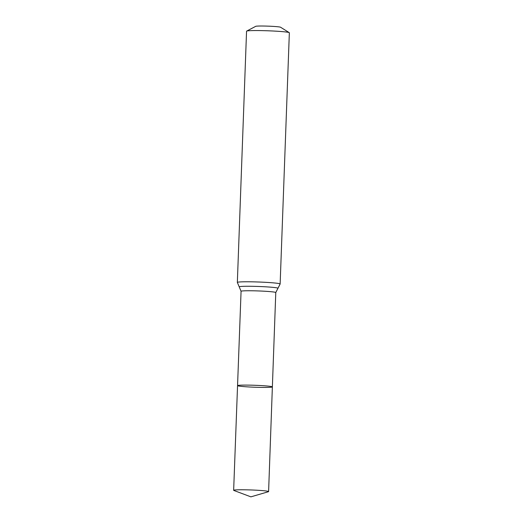 <?xml version="1.0" encoding="UTF-8"?>
<svg xmlns="http://www.w3.org/2000/svg" width="523" height="523" viewBox="0 0 523 523"><rect width="100%" height="100%" fill="white"/><g stroke="black" fill="none" stroke-linecap="round" stroke-linejoin="round"><path stroke-width="0.78" d="M261.395 387.399A17.422 0.974 -177.9 0 0 272.372 386.896A17.422 0.974 -177.9 0 0 254.995 385.288A17.422 0.974 -177.9 0 0 237.553 385.621A17.422 0.974 -177.9 0 0 261.395 387.399M237.344 282.427A21.41 1.196 -177.9 0 1 258.787 282.015A21.41 1.196 -177.9 0 1 280.138 283.996L289.35 32.772A21.41 1.196 -177.9 0 0 289.252 32.648L280.57 27.235A12.493 0.7 -177.9 0 0 268.168 26.15A12.493 0.7 -177.9 0 0 255.721 26.327L246.66 31.092A21.41 1.196 -177.9 0 0 246.555 31.203L237.344 282.427L241.07 291.278L233.65 490.299A17.488 0.974 -177.9 0 0 233.886 490.469L250.909 496.85L268.351 491.731A17.488 0.974 -177.9 0 0 268.6 491.581A17.488 0.974 -177.9 0 0 244.666 489.796A17.488 0.974 -177.9 0 0 233.65 490.299M289.252 32.648A21.41 1.196 -177.9 0 0 267.998 30.792A21.41 1.196 -177.9 0 0 246.66 31.092M280.138 283.996L275.778 292.553L272.372 386.896A17.422 0.974 -177.9 0 0 254.995 385.288A17.422 0.974 -177.9 0 0 237.553 385.621M275.778 292.553A17.364 0.968 -177.9 0 0 258.46 290.945A17.364 0.968 -177.9 0 0 241.07 291.278M277.916 288.343A19.39 1.085 -177.9 0 0 258.624 286.48A19.39 1.085 -177.9 0 0 239.246 286.924M272.372 386.896L268.6 491.581"/></g></svg>
